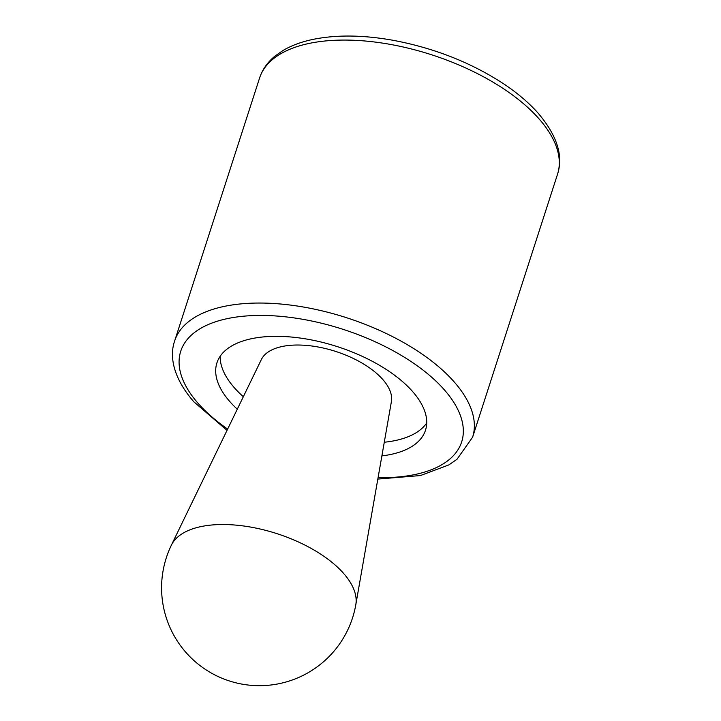 <?xml version="1.0" encoding="UTF-8"?>
<svg xmlns="http://www.w3.org/2000/svg" width="721" height="721" viewBox="0 0 721 721"><rect width="100%" height="100%" fill="white"/><g stroke="black" fill="none" stroke-linecap="round" stroke-linejoin="round"><path stroke-width="1.08" d="M171.382 545.157L261.335 359.581A68.495 32.796 17.9 0 1 335.779 351.46A68.495 32.796 17.9 0 1 391.404 401.588L355.804 604.721A97.119 46.505 17.9 0 0 312.833 549.348A97.119 46.505 17.9 0 0 215.822 524.708A97.119 46.505 17.9 0 0 171.382 545.157A97.849 97.849 0 0 0 229.359 680.948A97.849 97.849 0 0 0 355.804 604.721M243.338 396.712A109.592 52.48 17.9 0 1 234.352 387.745A109.592 52.48 17.9 0 1 220.184 356.264M426.724 422.966A109.592 52.48 17.9 0 1 384.275 442.234M237.29 409.195A109.592 52.48 17.9 0 1 229.864 401.633A109.592 52.48 17.9 0 1 216.922 362.879A109.592 52.48 17.9 0 1 337.338 346.63A109.592 52.48 17.9 0 1 425.489 430.248A109.592 52.48 17.9 0 1 381.887 455.897M227.647 429.076A147.607 70.685 17.9 0 1 198.167 403.4A147.607 70.685 17.9 0 1 254.729 315.519A147.607 70.685 17.9 0 1 449.246 395.82A147.607 70.685 17.9 0 1 378.074 477.663M259.587 78.003C262.39 69.504 267.536 62.186 275.016 56.058L283.065 50.452C291.284 45.621 300.945 41.998 312.076 39.592C335.625 34.644 362.582 34.869 392.936 40.268C434.43 48.073 471.525 62.718 504.222 84.213C517.48 93.108 528.601 102.553 537.578 112.539C556.927 135.061 563.588 155.628 557.531 174.239A156.556 74.966 17.9 0 0 431.6 54.778A156.556 74.966 17.9 0 0 259.587 78.003L174.644 340.97A156.556 74.966 17.9 0 1 346.666 317.754A156.556 74.966 17.9 0 1 472.597 437.205L457.015 459.268L448.859 464.91L420.415 475.554L377.822 479.077M174.644 340.97C169.129 356.652 173.482 378.435 193.868 401.831L227.025 430.365M557.531 174.239L472.597 437.205"/></g></svg>
